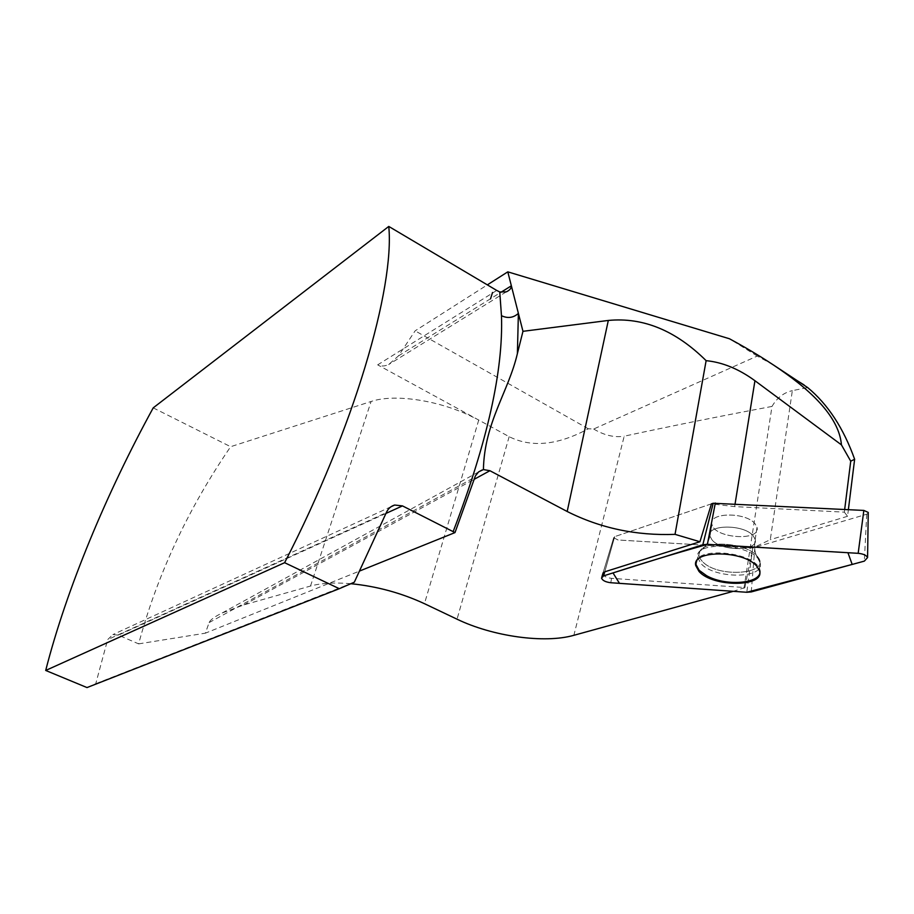 <?xml version="1.0" encoding="UTF-8"?>
<svg xmlns="http://www.w3.org/2000/svg" width="914" height="914" viewBox="0 0 914 914"><rect width="100%" height="100%" fill="white"/><g stroke="black" fill="none" stroke-linecap="round" stroke-linejoin="round"><path stroke-width="0.69" stroke-dasharray="4.57 3.43" d="M759.397 570.53L759.968 562.453L756.358 555.404C754.564 551.599 754.176 546.275 755.181 539.42L757.021 527.389L755.113 523.836C745.835 511.749 708.133 512.343 711.96 524.282C713.8 538.3 760.996 541.728 757.021 527.389C760.996 541.728 713.8 538.3 711.96 524.282C708.133 512.343 745.835 511.749 755.113 523.836L757.021 527.389L755.181 539.42C758.826 551.405 721.603 551.69 712.097 539.991L709.961 536.187C706.099 524.339 743.916 523.893 753.25 535.89L755.181 539.42L753.25 535.89C743.916 523.893 706.099 524.339 709.961 536.187L712.097 539.991C721.603 551.69 758.826 551.405 755.181 539.42C754.176 546.275 754.564 551.599 756.358 555.404C745.218 542.767 705.277 539.946 699.953 551.165C698.147 554.284 698.844 557.586 702.032 561.059C717.593 579.327 775.426 573.923 756.358 555.404C775.426 573.923 717.593 579.327 702.032 561.059C698.844 557.586 698.147 554.284 699.953 551.165C705.277 539.946 745.218 542.767 756.358 555.404L759.968 562.453C766.275 578.95 714.28 579.396 700.832 563.39L697.725 557.689C693.12 539.728 755.878 544.218 759.968 562.453C755.878 544.218 693.12 539.728 697.725 557.689L700.832 563.39C714.28 579.396 766.275 578.95 759.968 562.453L759.477 569.502C755.809 552.376 696.708 546.069 696.011 562.476M844.673 509.464L844.342 512.137L734.639 506.607L711.435 503.854L614.688 536.644L613.694 537.729L618.035 539.991L752.725 548.046L770.285 539.671L792.347 390.644L807.645 387.559M602.783 573.889C603.64 576.231 606.565 577.717 611.546 578.345L744.899 587.553L733.256 591.324M350.862 583.703C334.558 582.309 321.111 583.098 310.52 586.034L243.958 604.862L222.102 613.008C214.527 616.733 210.197 619.932 209.1 622.605L205.387 633.174L359.899 570.907M844.342 512.137L847.552 516.284L848.375 509.646M847.552 516.284L770.285 539.671M743.962 588.365L771.999 406.433C776.969 397.864 783.755 392.597 792.347 390.644M744.899 587.553L752.725 548.046L618.035 539.991L613.694 537.729L614.688 536.644L711.435 503.854M153.221 407.861L230.636 446.706L371.084 401.497L310.52 586.034M385.994 513.405L118.432 635.139L138.642 643.879C157.162 574.963 187.816 509.235 230.636 446.706M118.432 635.139L112.833 634.636L107.646 639.64L386.291 512.674M87.001 687.568L95.753 683.706L107.646 639.64M773.255 364.846L757.238 356.072L593.677 429.009L588.319 428.792C557.871 445.244 531.48 447.871 509.155 436.675L377.676 364.857C380.841 366.491 384.508 366.377 388.69 364.526L398.447 355.912L415.139 330.834L487.345 284.871M473.429 417.412C440.08 400.355 394.357 393.454 371.084 401.497M757.238 356.072L729.463 338.763M588.319 428.792L415.139 330.834M771.999 406.433C720.472 416.133 671.207 426.05 624.205 436.184L573.866 635.31M593.677 429.009C604.234 435.338 614.414 437.737 624.205 436.184M138.642 643.879L205.387 633.174M95.753 683.706L354.324 582.195M490.51 298.947L492.509 292.503M868.231 513.142L866.723 514.228L752.736 548.046L746.795 592.272M734.639 506.607L735.062 504.002M243.958 604.862L474.183 479.302M496.725 290.435L377.676 364.857M398.447 355.912L500.895 292.32M509.155 436.675L457.034 619.189M478.753 419.983L424.45 603.686M209.1 622.605L474.846 477.257M604.76 571.81L614.688 536.644L604.76 571.81M610.803 582.732L611.546 578.345M866.723 514.228L864.336 561.127M751.239 591.929L754.827 547.852M391.089 506.687L112.833 634.624M506.276 291.863L388.69 364.526M478.513 471.967L222.102 613.008M613.694 537.729L603.103 572.815L613.694 537.729M697.725 557.689L696 564.555L699.953 551.165C704.808 547.909 708.144 542.916 709.961 536.187L711.96 524.282L709.961 536.187C708.144 542.916 704.808 547.909 699.953 551.165L697.725 557.689M601.869 576.905L601.526 578.036"/><path stroke-width="1.37" d="M696.011 562.476L696 564.555L699.176 570.325L706.602 575.694C726.756 587.256 764.801 583.189 759.477 569.502M702.832 544.778L603.617 575.854L601.526 578.036C602.44 580.504 605.536 582.069 610.803 582.732L746.795 592.272L751.239 591.929L864.336 561.127L867.58 557.551C866.323 555.221 863.182 553.815 858.166 553.324L707.39 544.333L702.832 544.778L713.194 503.26L711.435 503.854L699.941 541.751L675.035 534.359L706.122 360.664C722.597 362.287 738.878 368.982 754.941 380.727L841.428 444.855C839.6 422.588 821.103 398.847 785.937 373.632C770.079 362.184 751.251 350.565 729.463 338.763L507.796 271.846L487.345 284.871M844.673 509.464L850.728 461.182L841.428 444.855M699.941 541.751L604.76 571.81L602.783 573.889L603.103 572.815L601.869 576.905M706.122 360.664C675.663 330.502 643.068 317.101 608.313 320.448L522.968 331.314L517.393 353.581C508.492 391.832 484.34 422.565 483.415 469.568L489.915 470.721L567.183 511.497C600.361 528.178 636.304 535.798 675.035 534.359M733.256 591.324L573.866 635.31C544.321 643.753 492.532 636.35 457.034 619.189L424.45 603.686C401.235 592.935 376.705 586.262 350.862 583.703M848.375 509.646L854.636 459.251L850.728 461.182M773.255 364.846L807.645 387.559C827.867 404.296 843.531 428.198 854.636 459.251M45.7 670.453L87.001 687.568L339.311 588.696L284.62 562.693L45.7 670.453C66.494 589.05 106.424 493.343 153.221 407.861L388.77 226.432L496.725 290.435L499.752 291.954L506.276 291.863C509.715 290.275 511.417 288.253 511.36 285.819L507.796 271.846M490.51 298.947L492.509 292.503L490.51 298.947M388.77 226.432C394.699 287.59 354.461 427.444 284.62 562.693M359.899 570.907L455.001 532.588L402.48 505.899L394.677 505.042C390.849 506.162 388.05 508.71 386.291 512.674L354.324 582.195L339.311 588.696M453.116 531.72C487.288 442.513 503.408 370.501 501.466 315.696L499.752 291.954M522.968 331.314L511.36 285.819L500.895 292.32M483.415 469.568L478.628 471.875L475.406 475.863L455.001 532.588M501.466 315.696C507.761 318.655 513.405 317.878 518.387 313.365L517.393 353.581M713.194 503.26L863.844 510.423L868.243 512.434L868.231 513.142M756.849 566.303C743.939 550.102 691.395 549.805 695.748 565.56L698.936 571.341C712.714 587.576 765.852 587.268 759.397 570.53L756.849 566.303M707.402 544.333C673.527 553.953 642.062 563.481 612.997 572.918L619.475 583.349L746.784 592.272L852.191 564.429L847.929 552.707L707.402 544.333L715.331 503.02M735.062 504.002L754.941 380.727M474.183 479.302L489.915 470.721M402.48 505.899L385.994 513.405M567.183 511.497L608.313 320.448M858.166 553.324L863.844 510.423M604.76 571.81L603.617 575.854M804.126 384.977L785.937 373.632M394.665 505.042L391.089 506.687M481.998 470.047L478.513 471.967M868.243 512.434L867.58 557.551M696 564.555L695.748 565.56"/></g></svg>
